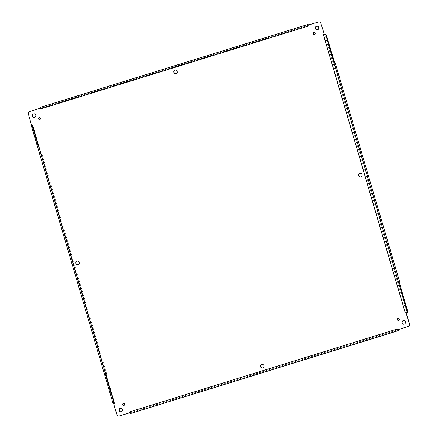 <?xml version="1.0" encoding="UTF-8"?>
<svg xmlns="http://www.w3.org/2000/svg" width="438" height="438" viewBox="0 0 438 438"><rect width="100%" height="100%" fill="white"/><g stroke="black" fill="none" stroke-linecap="round" stroke-linejoin="round"><path stroke-width="0.33" stroke-dasharray="2.19 1.64" d="M398.251 318.371A1.024 0.986 84 0 1 399.445 319.165A1.024 0.986 84 0 1 398.465 320.386M39.535 117.614A1.024 0.986 84 0 1 40.729 118.408A1.024 0.986 84 0 1 39.748 119.629M262.143 364.421A1.818 1.752 84 0 1 262.964 367.953A1.818 1.752 84 0 1 262.521 368.03M175.479 69.971A1.818 1.752 84 0 1 176.306 73.507A1.818 1.752 84 0 1 175.857 73.579M360.25 173.382A1.818 1.752 84 0 1 361.076 176.914A1.818 1.752 84 0 1 360.627 176.99M77.373 261.01A1.818 1.752 84 0 1 78.199 264.547A1.818 1.752 84 0 1 77.75 264.618M120.702 408.238A1.818 1.752 84 0 1 121.529 411.769A1.818 1.752 84 0 1 121.08 411.846M34.044 113.787A1.818 1.752 84 0 1 34.87 117.324A1.818 1.752 84 0 1 34.421 117.395M316.92 26.154A1.818 1.752 84 0 1 317.742 29.691A1.818 1.752 84 0 1 317.298 29.762M403.579 320.605A1.818 1.752 84 0 1 404.405 324.136A1.818 1.752 84 0 1 403.956 324.213M123.658 403.436A1.024 0.986 84 0 1 124.852 404.236A1.024 0.986 84 0 1 123.872 405.451M314.128 32.549A1.024 0.986 84 0 1 315.322 33.343A1.024 0.986 84 0 1 314.342 34.564M129.807 412.771L129.894 411.89L397.496 328.987L397.863 329.726L397.589 329.513L397.573 329.874M319.22 21.9A1.818 1.752 -96 0 0 318.897 21.966L308.253 25.262L308.352 26.083L40.854 108.953L40.384 108.246L29.74 111.542A1.818 1.752 -96 0 0 28.579 113.803L31.843 124.885L32.664 124.896L114.614 403.338L113.902 403.705L117.165 414.786A1.818 1.752 -96 0 0 119.026 416.073M405.583 313.077L406.404 313.093L405.583 313.077L323.633 34.64L324.344 34.268M397.392 329.02L397.753 329.737M130.004 411.857L130.453 412.612L132.769 412.027L158.709 403.989L158.967 404.86M129.993 412.711L130.196 412.35L129.747 412.738M113.656 403.732L114.154 403.371L113.431 403.551M114.581 403.228L114.022 403.436L32.286 125.087A1.818 0.487 -107.2 0 1 33.288 126.779L41.238 153.787L40.4 154.045L32.45 127.042A1.818 0.487 72.8 0 0 31.448 125.35L113.218 403.694M106.357 374.61L105.52 374.868A1.818 0.487 72.8 0 0 105.542 374.862A1.818 0.487 72.8 0 0 105.498 373.072L41.528 155.725A1.818 0.487 72.8 0 0 40.526 154.034L41.358 153.771A1.818 0.487 -107.2 0 1 42.366 155.463L106.335 372.815A1.818 0.487 -107.2 0 1 106.379 374.605A1.818 0.487 -107.2 0 1 106.357 374.61L114.181 401.624A1.818 0.487 -107.2 0 1 114.225 403.414A1.818 0.487 -107.2 0 1 114.203 403.42L114.022 403.436M32.664 124.896L32.105 125.104M31.514 125.224L32.237 125.038L31.596 124.907M40.854 108.953L40.405 107.918M69.226 99.514L68.969 98.643L281.125 32.916L281.453 33.792L280.2 34.257L40.756 108.454M308.243 26.116L308.237 25.311L281.256 33.803L281.004 32.932L308.199 24.429M323.666 34.75L324.531 34.449M398.881 283.988L398.854 283.994A1.818 0.487 72.8 0 0 398.881 283.988A1.818 0.487 72.8 0 0 398.837 282.198L334.867 64.851A1.818 0.487 72.8 0 0 333.86 63.16L325.79 36.168A1.818 0.487 72.8 0 0 324.782 34.476L324.191 34.597M159.093 404.849L158.835 403.978L398.065 329.77M130.196 412.35L130.168 412.919M40.586 107.277L42.902 106.691L43.159 107.562M398.854 283.994L399.571 283.747M406.749 312.792A1.818 0.487 72.8 0 0 406.683 311.013L398.733 284.005M370.866 338.267L371.123 339.138M106.231 374.621L105.394 374.879L113.343 401.887L114.181 401.624M113.415 403.666A1.818 0.487 72.8 0 0 113.343 401.887M69.1 99.525L68.848 98.654L42.902 106.691M333.74 63.171L334.572 62.913M106.379 374.605L105.394 374.879M130.453 412.612L397.846 329.776M32.133 125.104L114.05 403.436M308.237 25.311L40.843 108.148L308.226 25.316M406.552 312.82L324.635 34.492M130.601 412.596L130.858 413.472M113.524 403.628L114.203 403.42M31.448 125.35L32.286 125.087M40.734 107.261L40.991 108.131M325.62 34.219L324.782 34.476M397.069 331.101L396.812 330.23M370.991 338.256L371.238 339.1M370.066 339.592L369.809 338.722M161.255 404.279L160.998 403.409M133.021 412.897L132.769 412.027M105.498 373.072L106.335 372.815M41.528 155.725L42.366 155.463M32.45 127.042L33.288 126.779M71.137 98.074L71.394 98.944M279.942 33.387L280.2 34.257M306.945 24.895L307.202 25.765M326.628 35.905L325.79 36.168M333.86 63.16L334.698 62.902M335.705 64.589L334.867 64.851M399.675 281.941L398.837 282.198M407.515 310.756L406.683 311.013M307.826 25.119L308.122 25.278M371.063 338.256L371.304 339.083M114.225 403.414L113.53 403.633M281.453 33.792L281.196 32.921"/><path stroke-width="0.66" d="M398.465 320.386A1.024 0.986 84 0 1 398.251 318.371M39.748 119.629A1.024 0.986 84 0 1 39.535 117.614M262.521 368.03A1.818 1.752 84 0 1 262.143 364.421M175.857 73.579A1.818 1.752 84 0 1 175.479 69.971M360.627 176.99A1.818 1.752 84 0 1 360.25 173.382M77.75 264.618A1.818 1.752 84 0 1 77.373 261.01M121.08 411.846A1.818 1.752 84 0 1 120.702 408.238M34.421 117.395A1.818 1.752 84 0 1 34.044 113.787M317.298 29.762A1.818 1.752 84 0 1 316.92 26.154M403.956 324.213A1.818 1.752 84 0 1 403.579 320.605M123.872 405.451A1.024 0.986 84 0 1 123.658 403.436M314.342 34.564A1.024 0.986 84 0 1 314.128 32.549M129.747 412.738L129.648 411.917L130.168 412.919L129.747 412.738L119.103 416.034A1.818 1.752 84 0 1 118.78 416.1L119.026 416.073A1.818 1.752 -96 0 0 119.35 416.007L129.807 412.771M321.081 23.192A1.818 1.752 -96 0 0 319.22 21.9L318.974 21.927A1.818 1.752 84 0 1 320.835 23.214L324.344 34.268L320.835 23.214M409.667 324.169L406.157 313.115L409.42 324.197A1.818 1.752 84 0 1 408.26 326.458L397.77 329.737L408.506 326.43A1.818 1.752 -96 0 0 409.667 324.169L409.42 324.197M398.52 320.37A1.024 0.986 84 0 1 397.255 319.494A1.024 0.986 84 0 1 399.199 319.192A1.024 0.986 84 0 1 398.52 320.37M39.809 119.612A1.024 0.986 84 0 1 38.544 118.736A1.024 0.986 84 0 1 40.482 118.435A1.024 0.986 84 0 1 39.809 119.612M262.718 367.98A1.818 1.752 84 0 1 260.468 366.42A1.818 1.752 84 0 1 262.017 364.427A1.818 1.752 84 0 1 262.718 367.98M176.06 73.529A1.818 1.752 84 0 1 173.804 71.974A1.818 1.752 84 0 1 175.359 69.981A1.818 1.752 84 0 1 176.06 73.529M360.83 176.941A1.818 1.752 84 0 1 358.574 175.381A1.818 1.752 84 0 1 360.124 173.388A1.818 1.752 84 0 1 360.83 176.941M77.953 264.574A1.818 1.752 84 0 1 75.697 263.014A1.818 1.752 84 0 1 77.247 261.021A1.818 1.752 84 0 1 77.953 264.574M121.282 411.797A1.818 1.752 84 0 1 119.026 410.236A1.818 1.752 84 0 1 120.581 408.243A1.818 1.752 84 0 1 121.282 411.797M34.624 117.346A1.818 1.752 84 0 1 32.368 115.791A1.818 1.752 84 0 1 33.918 113.798A1.818 1.752 84 0 1 34.624 117.346M317.495 29.718A1.818 1.752 84 0 1 315.245 28.158A1.818 1.752 84 0 1 316.794 26.165A1.818 1.752 84 0 1 317.495 29.718M404.159 324.164A1.818 1.752 84 0 1 401.903 322.603A1.818 1.752 84 0 1 403.453 320.611A1.818 1.752 84 0 1 404.159 324.164M123.932 405.435A1.024 0.986 84 0 1 122.662 404.559A1.024 0.986 84 0 1 124.606 404.258A1.024 0.986 84 0 1 123.932 405.435M314.402 34.547A1.024 0.986 84 0 1 313.132 33.671A1.024 0.986 84 0 1 315.075 33.37A1.024 0.986 84 0 1 314.402 34.547M129.757 411.884L397.146 329.048L397.562 330.082A1.725 0.46 72.8 0 0 398.104 330.652L398.065 329.77L397.567 330.06M118.78 416.1A1.818 1.752 84 0 1 116.919 414.808L113.656 403.732L114.367 403.36L113.656 403.732M31.596 124.907L32.417 124.923L31.514 125.224L28.333 113.831A1.818 1.752 84 0 1 29.494 111.57L40.137 108.274L40.504 109.013L40.405 107.918L40.137 108.274M308.412 25.163L307.98 24.44A1.725 0.46 -107.2 0 0 307.794 25.081L307.996 26.143L307.794 25.081L318.65 21.993A1.818 1.752 84 0 1 318.974 21.927M324.191 34.597L324.344 34.268M406.371 312.858L406.699 312.809A1.818 0.487 72.8 0 0 406.727 312.803A1.818 0.487 72.8 0 0 406.749 312.792M406.108 312.924L406.404 313.093M406.157 313.115L406.448 312.781L405.336 313.104L407.389 312.562L325.62 34.219A1.818 0.487 -107.2 0 1 326.628 35.905L334.698 62.902A1.818 0.487 -107.2 0 1 335.705 64.589L399.675 281.941A1.818 0.487 -107.2 0 1 399.719 283.731A1.818 0.487 -107.2 0 1 399.691 283.736L399.719 283.731M405.336 313.104L323.386 34.662L324.531 34.449L324.098 34.295M397.146 329.048L397.616 329.754M371.238 339.1L130.71 413.483L398.104 330.652M130.168 412.919A1.725 0.46 72.8 0 0 130.71 413.483M31.514 125.224L31.229 125.361L113.146 403.688M40.405 107.918A1.725 0.46 -107.2 0 1 40.564 107.283A1.725 0.46 -107.2 0 1 40.586 107.277L307.93 24.457M307.958 24.446A1.725 0.46 -107.2 0 1 307.98 24.44L40.564 107.283M323.419 34.772L325.472 34.235M399.691 283.736L407.515 310.756A1.818 0.487 -107.2 0 1 407.564 312.54A1.818 0.487 -107.2 0 1 407.537 312.546L407.389 312.562M398.323 330.641L371.249 339.127M307.996 26.143L40.608 108.98M32.417 124.923L114.334 403.25M398.251 330.635L397.994 329.765M308.352 25.185L308.128 24.429M406.699 312.809L407.537 312.546M307.826 25.119L308.122 25.278M406.727 312.803L407.564 312.54"/></g></svg>
